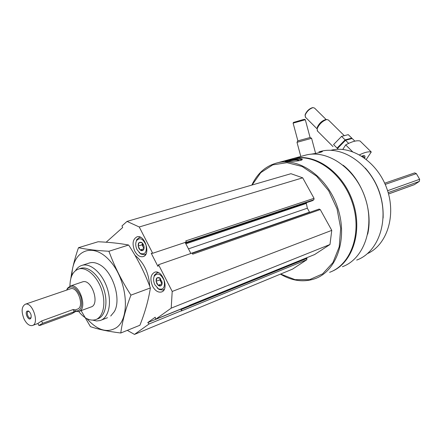 <?xml version="1.0" encoding="UTF-8"?>
<svg xmlns="http://www.w3.org/2000/svg" width="442" height="442" viewBox="0 0 442 442"><rect width="100%" height="100%" fill="white"/><g stroke="black" fill="none" stroke-linecap="round" stroke-linejoin="round"><path stroke-width="0.66" d="M161.86 284.736C160.369 286.797 158.672 286.383 156.766 283.493C155.391 278.963 156.313 277.046 159.534 277.731L162.153 282.145L161.86 284.736L161.131 285.687L158.092 285.239L156.07 281.267L157.076 277.731L160.114 278.156M143.705 249.515L143.097 250.294L140.142 249.962L138.153 246.056L139.103 242.459L142.059 242.763C143.993 244.835 144.54 247.084 143.705 249.515C142.236 251.415 140.611 250.995 138.843 248.26C137.479 243.653 138.401 241.713 141.628 242.443L142.059 242.763M181.098 308.947L181.563 310.179L180.618 309.229L180.922 309.019M185.132 242.448L190.867 253.476M185.927 242.183L185.331 242.824M252.111 185.005L260.763 172.651L272.742 164.883L286.991 162.673L302.135 166.49L316.571 176.159L328.682 190.795L337.042 208.839L340.683 228.271L339.213 246.874L332.914 262.614L322.599 273.88L309.499 279.675L295.029 279.648L280.631 274.046M319.052 209.127L320.262 209.58L331.765 230.365L329.975 244.509L314.649 254.531M306.693 257.774L306.847 259.714L292.527 269.128L134.473 334.417L127.302 330.362M106.146 242.227L122.672 227.514L121.975 225.923L127.031 221.409L290.952 173.7L302.698 177.828L314.035 198.32L313.87 199.756L312.406 200.668M306.433 202.696L306.35 203.425L185.85 243.829M309.638 212.381L307.339 208.215L306.35 203.425M318.875 151.866L321.677 151.125C343.533 145.921 370.65 164.855 379.733 193.541C389.071 222.155 377.794 252.504 356.694 260.078M343.13 165.197C362.274 180.038 373.164 210.519 367.694 234.161M310.477 154.264C317.77 153.125 321.759 152.192 322.433 151.451L319.334 151.755M289.67 159.485L293.035 158.567C315.196 153.319 342.992 173.264 352.495 203.265C362.252 233.194 350.992 264.692 329.599 272.322M251.846 185.082C257.487 173.043 266.178 165.573 277.919 162.689C300.146 157.429 328.202 177.855 337.903 208.469C347.854 239.006 336.655 271.007 315.185 278.631C303.764 282.571 292.179 281.068 280.432 274.128M298.914 158.302L286.808 160.358L284.863 161.148C285.803 161.617 304.113 161.429 302.129 159.054L298.914 158.302M290.449 159.269L293.814 158.352C315.726 153.181 343.18 172.557 352.943 202.071C362.943 231.509 352.517 263.023 331.666 271.471M303.113 155.822L306.466 154.91C328.55 149.672 356.103 169.187 365.435 198.651C375.02 228.044 363.716 259.084 342.401 266.719M365.247 168.01C377.794 182.336 383.75 199.022 383.109 218.061M330.743 150.297L331.467 150.125C352.202 145.18 377.799 162.319 387.01 189.005C396.435 215.613 386.993 244.835 367.517 253.597M285.466 161.247L286.852 160.772C293.267 159.413 298.317 159.048 302.013 159.672M288.344 161.319L289.51 160.8C294.123 159.877 297.223 159.711 298.814 160.297L297.018 161.032M292.317 161.297L297.112 161.01M127.031 221.409L139.241 226.989L152.683 253.272L151.236 253.272L157.932 266.377L158.54 264.73L192.104 253.045L192.69 254.183L320.262 209.58M158.54 264.73L172.203 291.449L171.203 308.151L155.623 319.29L155.23 317.212L147.766 322.577L149.098 323.958L134.473 334.417M331.765 230.365L172.203 291.449M329.975 244.509L171.203 308.151M314.87 254.443L155.623 319.29M181.563 310.179L181.933 310.549L181.264 311.019L306.847 259.714M181.933 310.549L149.098 323.958M302.698 177.828L139.241 226.989M314.035 198.32L185.789 240.907L186.375 242.034L152.683 253.272M180.618 309.229L147.766 322.577M152.589 286.234C149.777 279.2 150.495 274.521 154.755 272.189C162.706 269.371 169.573 290.068 161.33 292.018C158.026 292.648 155.109 290.72 152.589 286.234M134.755 251.095C131.909 243.857 132.694 239.083 137.103 236.785C145.042 234.315 151.136 255.062 142.943 256.658C139.827 257.161 137.097 255.305 134.755 251.095M134.948 255.266C143.932 262.609 148.855 272.918 149.722 286.201M69.93 286.151C70.068 276.615 73.079 270.869 78.963 268.907C86.765 266.791 97.5 276.626 101.82 290.25C106.251 303.847 103.08 317.549 95.312 319.77C89.743 321.096 84.207 318.339 78.704 311.505M66.643 290.112L67.554 288.173L70.4 285.996L82.687 281.83C91.925 278.653 100.395 304.997 90.798 307.057M79.936 268.592L81.079 268.217C88.886 266.101 99.616 275.907 103.931 289.504C108.351 303.068 105.168 316.748 97.389 318.975L96.45 319.334M75.582 270.565L75.731 270.333C77.46 267.648 79.67 265.951 82.372 265.25C90.886 262.957 102.588 273.615 107.284 288.422C112.097 303.195 108.61 318.091 100.141 320.533L96.571 320.964L92.77 320.163M135.876 242.575L136.705 239.697L139.39 237.426L140.633 237.337M145.993 253.979L144.495 254.78L140.937 254.089L139.075 252.504M137.075 249.747C135.506 246.354 135.318 243.332 136.517 240.669C139.882 237.1 143.053 238.586 146.031 245.128C147.042 252.161 145.125 254.929 140.269 253.437L137.075 249.747M153.672 278.217L154.391 275.206L157.065 272.747L158.363 272.609M164.341 289.156L162.811 290.062L159.126 289.471L157.17 287.897M154.938 284.891C153.429 281.67 153.197 278.769 154.247 276.189C157.523 272.382 160.794 273.736 164.054 280.25C165.308 287.35 163.441 290.217 158.446 288.841L154.938 284.891M143.993 248.708L140.142 249.962M143.998 248.702L142.015 244.818L138.153 246.056M142.015 244.818L142.462 243.15L143.009 246.763L144.086 248.194M162.059 283.847L158.092 285.239M161.905 283.825L159.893 279.874L156.07 281.267M159.893 279.874L160.33 278.349L160.899 281.847L162.159 283.455M364.672 158.125C365.341 156.352 364.998 155.485 363.65 155.523L361.744 156.148M366.319 159.363L371.258 151.993C368.479 151.396 364.567 152.346 359.523 154.838M342.771 149.457L345.699 144.91C351.904 141.523 356.683 140.219 360.037 140.987L371.258 151.993M352.489 151.645L345.699 144.91M305.052 115.506L305.201 114.517C306.781 111.036 309.173 108.754 312.383 107.688L312.577 107.666M362.368 156.545C363.622 156.225 364.197 156.612 364.081 157.706M317.527 131.086L317.129 128.721C319.29 124.036 322.522 120.964 326.826 119.517L328.461 120.047L344.119 135.506M317.124 128.755L317.234 127.44C319.058 123.473 321.787 120.876 325.434 119.655L325.599 119.638M317.146 128.523L317.212 127.694M305.499 117.274L305.151 115.124C306.881 111.296 309.516 108.793 313.041 107.616L314.56 108.086L326.185 119.578M338.279 149.291L337.484 148.501L345.528 140.274L352.175 138.501L354.865 141.153M345.528 140.274L348.666 143.379M351.771 138.103L345.119 139.871L337.08 148.098L333.572 144.589L341.589 136.379L348.257 134.644L351.771 138.103M341.589 136.379L345.119 139.871M293.505 122.417L303.345 119.544L304.643 119.34L305.3 119.716M297.002 142.313L311.593 138.318L315.455 152.822M297.825 140.882L310.168 137.501L311.571 138.307M293.107 123.119L305.339 119.738M29.216 311.499L28.277 311.356C25.907 311.82 28.155 318.82 30.421 318.025L31.205 317.268M30.537 318.638C28.343 320.798 24.625 313.008 26.968 311.168L28.376 310.969C30.929 312.964 31.725 315.439 30.763 318.389L30.537 318.638M70.184 288.902L70.632 288.748C77.991 286.206 84.858 307.571 77.201 309.19L74.665 310.113M24.072 319.036C21.117 311.389 21.559 306.439 25.398 304.195C32.592 301.709 39.769 324.052 32.266 325.555C29.294 326.008 26.564 323.837 24.072 319.036M75.35 311.516L74.455 309.676L73.074 309.549L41.57 320.986L37.901 323.439L38.874 325.478L42.675 323.29L74.162 311.776L75.416 311.649L71.703 313.798L40.272 325.329L38.874 325.478M414.657 172.894L416.364 173.623L419.651 179.292L419.309 181.43L414.347 184.657L388.546 193.988M66.725 290.079L67.355 288.886C71.897 284.753 76.344 287.283 80.698 296.477C83.052 306.411 81.184 311.256 75.107 311.019M70.4 285.996C79.588 282.83 88.162 309.505 78.604 311.533L75.239 311.284M71.919 275.394C72.322 250.52 92.732 241.293 109.898 260.852C127.351 279.952 130.777 317.842 116.461 327.621C107.202 333.323 97.35 330.345 86.914 318.688M88.599 263.244C91.781 262.018 95.262 262.393 99.041 264.36C112.633 270.797 121.821 299.378 114.263 311.726L110.715 316.024M80.803 310.107L90.428 326.649C98.428 329.389 108.544 331.511 120.776 333.008C122.301 321.411 125.694 308.787 130.954 295.129C121.837 281.173 114.495 266.548 108.931 251.26C96.61 250.592 86.461 249.404 78.488 247.697C74.72 258.471 72.184 268.664 70.875 278.278M130.954 295.129L150.385 287.941C148.495 300.046 145.004 312.483 139.899 325.251L120.776 333.008M108.931 251.26L128.633 245.028C137.445 258.426 144.694 272.731 150.385 287.941M78.488 247.697L98.096 241.752C109.649 242.271 119.826 243.36 128.633 245.028M307.008 258.355L181.364 309.472M313.87 199.756L185.684 242.547M312.776 200.546L185.48 243.111M307.339 208.215L188.469 248.868M309.505 212.149L190.85 253.448M416.364 173.623L385.22 184.402M419.651 179.292L387.584 190.717M419.309 181.43L388.164 192.624M414.64 184.518L388.54 193.955M41.57 320.986L42.675 323.29M73.074 309.549L74.162 311.776M319.433 151.733L321.677 151.125M277.919 162.689L293.035 158.567M293.814 158.352L306.466 154.91M330.837 150.302L331.467 150.125M302.129 159.054L302.168 159.452M319.246 209.033L192.231 253.294M314.732 254.509L189.165 305.477M312.566 200.646L185.496 243.139M78.963 268.907L81.079 268.217M101.389 320.052L107.489 317.704M82.372 265.25L89.853 262.841M142.943 256.658L143.446 256.493M144.932 254.631L145.788 254.349M139.39 237.426L140.258 237.155M140.269 253.437L140.937 254.089M136.517 240.669L136.705 239.697M161.33 292.018L161.849 291.819M163.264 289.891L164.142 289.56M157.065 272.747L157.949 272.432M158.446 288.841L159.126 289.471M154.247 276.189L154.391 275.206M333.014 146.589L317.196 130.749M317.234 127.44L317.129 128.721M325.434 119.655L326.826 119.517M317.091 128.865L305.207 116.981M305.201 114.517L305.151 115.124M312.383 107.688L313.041 107.616M300.803 156.451L296.996 142.291M297.842 140.849L297.03 142.274M310.074 137.501L305.317 119.76M297.875 140.838L293.096 123.075M293.543 122.346L293.145 123.042M29.028 311.417L28.376 310.969M31.017 317.594L30.763 318.389M32.702 325.395L37.924 323.494M25.398 304.195L70.632 288.748M414.756 172.861L384.689 183.203M67.355 288.886L67.554 288.173M79.168 311.328L91.361 306.853"/></g></svg>
